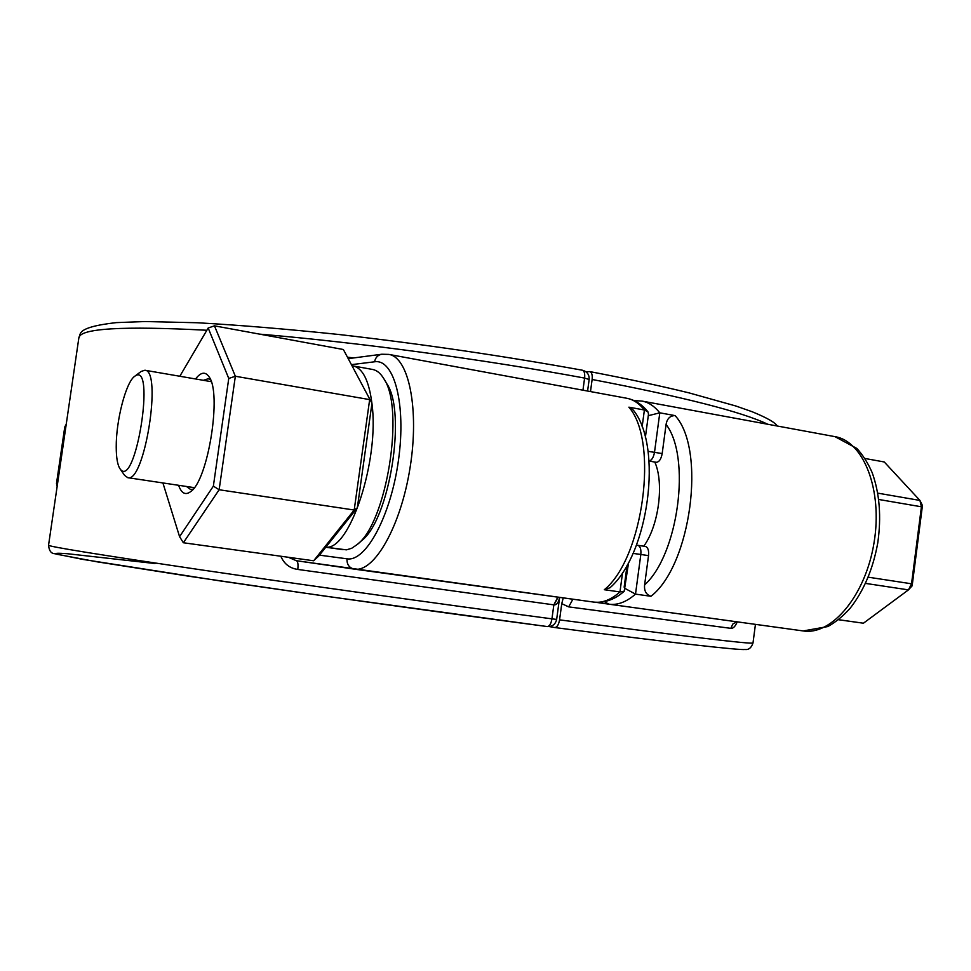 <?xml version="1.0" encoding="UTF-8"?>
<svg xmlns="http://www.w3.org/2000/svg" width="971" height="971" viewBox="0 0 971 971"><rect width="100%" height="100%" fill="white"/><g stroke="black" fill="none" stroke-linecap="round" stroke-linejoin="round"><path stroke-width="1.46" d="M280.837 556.237C284.102 563.908 289.746 568.302 297.781 569.431C298.34 564.382 297.903 561.469 296.458 560.716M354.112 569.091L296.337 560.704L288.351 557.281M297.781 569.431L554.004 604.884C556.735 605.03 558.604 602.542 559.612 597.396M628.589 562.549L624.207 591.218L619.971 591.934L604.314 589.725L610.055 587.71C648.592 554.271 663.193 446.466 633.262 410.053L628.88 407.177L644.392 410.005L642.134 426.827M645.375 437.351L648.507 414.01L647.9 411.789L644.392 410.005C639.185 403.402 633.323 399.494 626.793 398.268C635.01 399.931 642.049 404.434 647.9 411.789M586.071 371.869L589.822 371.602C591.788 372.354 592.565 374.976 592.128 379.479L590.489 391.58M736.746 621.792L732.802 624.062L730.847 628.346C733.141 628.625 735.278 626.465 737.256 621.853M563.229 597.893L561.76 603.671L568.678 606.875L730.847 628.346M561.76 603.671L559.563 619.862C558.677 624.802 557.063 627.351 554.732 627.533L549.283 626.574M572.89 599.216L568.678 606.875M637.644 545.289L645.472 546.467C647.96 547.353 648.98 550.399 648.531 555.63L644.61 584.918C644.028 590.854 646.14 594.653 650.946 596.291L635.507 594.118L640.824 554.465L648.531 555.63M648.288 415.697L659.795 412.821L675.088 415.612C670.075 415.661 667.077 418.598 666.082 424.436L662.186 453.566C661.105 459.222 659.115 462.135 656.226 462.293L649.065 461.067M625.106 588.499L635.507 594.118C626.453 601.971 617.617 605.334 609.023 604.193L803.211 630.944L609.145 604.217M643.761 546.212C658.751 525.724 664.31 483.255 654.818 462.05M57.143 486.422L56.488 483.558L64.754 427.034L66.246 424.169M119.967 468.714L124.64 475.414L127.771 477.683C144.424 483.485 162.509 369.987 144.873 370.242L141.183 371.42L134.666 376.323C156.428 359.391 135.37 491.654 119.967 468.714C117.503 464.915 116.265 457.693 116.229 447.048C115.986 420.674 125.927 382.149 134.666 376.323M865.562 583.401L908.455 589.883L911.538 583.789L912.145 585.841L908.455 589.883L863.425 623.212L838.58 619.704M878.767 499.482L921.418 506.789L919.938 500.429L922.45 505.515L921.418 506.789L911.538 583.789L868.256 577.187M912.145 585.841L922.45 505.515M838.531 619.741L863.425 623.212M865.015 458.494L884.253 461.965L919.938 500.429L877.808 493.147M343.103 549.683L325.783 547.231M371.905 403.196C368.931 380.535 362.693 368.13 353.201 365.958L372.633 369.466C376.882 370.254 380.608 373.337 383.836 378.714C404.968 408.67 386.604 522.811 357.207 544.525L351.72 548.275L346.429 549.853L325.807 547.207M357.207 544.525L361.479 540.786C389.468 520.055 406.825 412.177 386.737 383.618L383.836 378.714M325.88 547.134C349.718 550.739 379.746 459.793 371.929 403.402M353.201 365.958L352.303 365.836M203.4 380.316L208.243 378.726L210.573 379.843M193.12 489.166L190.571 489.493L186.468 486.471M178.603 485.294C181.443 493.377 185.449 495.501 190.607 491.666C208.073 480.609 222.116 392.709 208.947 376.675C205.245 371.408 200.779 372.172 195.559 378.957M179.817 376.25L208.182 328.004L228.755 378.447L213.365 486.131L179.574 536.672L162.91 482.951M357.328 507.833L354.197 510.03L313.657 560.777L318.719 556.067L357.328 507.833L371.954 403.268L343.37 349.511L371.954 403.268M228.755 378.447L235.346 376.25L369.66 399.615L354.197 510.03L219.143 489.748L235.346 376.25L214.457 325.843L208.182 328.004M313.657 560.777L183.361 542.753L219.143 489.748L213.365 486.131M179.574 536.672L183.361 542.753M343.37 349.511L214.457 325.843M353.711 357.923L347.788 357.231M155.057 563.532L66.987 553.676C57.507 552.997 54.06 553.167 56.646 554.21L96.918 561.796L190.134 576.422L325.091 596.121L547.292 626.562C552.353 626.72 555.485 624.341 556.65 619.413L551.953 618.855C551.067 623.795 549.513 626.368 547.292 626.562C440.737 612.47 318.998 595.466 218.766 580.707L82.705 559.381L54.655 553.701C51.135 553.543 49.096 550.727 48.55 545.241C48.914 546.649 99.503 554.805 200.329 569.734C300.112 584.396 440.725 604.059 551.953 618.855L553.846 604.86L557.803 597.141M554.004 604.884L558.082 597.177M259.524 334.121C356.66 342.265 484.323 359.501 584.603 378.083L582.952 390.196M48.55 545.241L78.857 337.872C79.877 328.38 122.54 325.843 206.859 330.261M587.589 391.046L589.154 379.503L584.603 378.083C585.04 373.568 584.324 370.946 582.442 370.23C504.192 356.078 423.089 344.171 339.134 334.522C286.311 329.011 239 325.091 197.186 322.748L145.334 321.535L116.265 322.615C72.74 327.555 81.746 335.347 78.857 337.872M622.557 572.672L619.971 591.934C610.99 599.835 602.251 603.222 593.754 602.093L354.439 569.14M628.88 407.177C658.969 440.87 643.3 558.325 604.314 589.725M581.993 370.206L582.442 370.23C587.127 371.541 589.373 374.636 589.154 379.503M351.66 364.623L374.575 361.795C394.177 358.53 406.364 404.409 398.474 460.193C390.852 515.989 365.764 562.197 346.999 558.811C346.744 564.382 349.135 567.817 354.172 569.103L354.33 569.127C374.187 572.72 400.72 526.585 410.017 468.022C419.557 409.507 408.84 357.231 388.825 354.403L381.797 354.233L348.516 358.615M374.575 361.795C375.413 357.534 377.828 355.022 381.797 354.233M346.999 558.811L319.459 555.145M592.128 379.479C683.56 396.981 742.087 411.91 767.733 424.254M559.563 619.862C687.529 636.709 752.003 644.416 752.998 642.984L755.438 624.365M634.658 400.61L641.965 401.072C648.567 402.297 654.515 406.218 659.795 412.821L654.515 452.243C653.556 457.45 651.747 460.375 649.065 461.007M636.442 545.204L637.777 545.301C640.253 546.175 641.273 549.234 640.824 554.465L633.043 553.397M662.186 453.566L648.058 451.333M627.084 565.268L624.147 587.176M650.946 596.291C691.036 565.425 706.415 449.233 675.088 415.612M834.963 436.647C863.644 441.186 882.857 490.052 874.046 542.692C865.598 595.393 831.819 635.617 803.211 630.944L827.911 626.538C835.788 622.083 843.192 616.002 850.098 608.307C863.765 590.89 872.965 569.176 877.723 543.153C881.486 516.973 879.641 493.486 872.189 472.683C868.074 463.216 862.976 455.144 856.895 448.468L834.963 436.647L641.965 401.072M604.435 601.692L608.853 604.168L595.842 602.311L608.817 604.168M666.082 424.436C691.34 457.11 678.426 554.49 644.61 584.918M556.65 619.413L559.636 597.396M624.207 591.218C614.983 599.495 604.824 603.112 593.754 602.093L296.337 560.704M388.825 354.403L626.793 398.268M736.419 621.865L737.147 621.841M589.822 371.602C627.752 378.86 660.887 385.973 689.216 392.927L735.848 405.999L752.04 411.692C766.823 417.736 775.21 422.506 777.213 425.99M752.998 642.984C751.36 647.888 748.629 650.048 744.818 649.465C742.16 650.509 674.347 643.251 554.732 627.533M211.229 381.664L144.873 370.242M194.321 487.648L127.771 477.683"/></g></svg>
